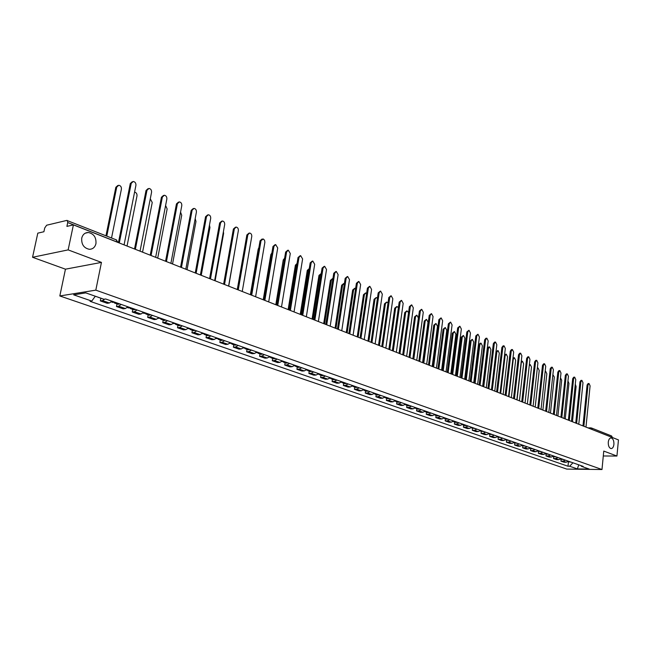 <?xml version="1.0" encoding="UTF-8"?>
<svg xmlns="http://www.w3.org/2000/svg" width="651" height="651" viewBox="0 0 651 651"><rect width="100%" height="100%" fill="white"/><g stroke="black" fill="none" stroke-linecap="round" stroke-linejoin="round"><path stroke-width="0.98" d="M608.27 442.167C608.652 439.433 609.605 438.017 611.126 437.936C613.079 438.562 614.007 440.703 613.917 444.356C613.543 447.091 612.591 448.506 611.061 448.588C609.108 447.961 608.18 445.821 608.27 442.167M81.733 238.136C82.718 234.466 84.907 232.586 88.316 232.497C93.817 233.685 96.356 237.403 95.949 243.645C94.981 247.331 92.776 249.219 89.333 249.3C83.857 248.112 81.318 244.385 81.733 238.136M68.143 249.886L32.55 257.283L65.45 269.18L59.827 295.961L566.785 469.094L601.988 469.526L95.811 290.143L101.45 262.402L68.143 249.886L73.408 224.88L618.45 439.905L616.945 456.034L603.762 451.078L601.988 469.526M32.55 257.283L37.799 233.156L43.91 231.74L44.724 227.98L46.636 225.222L66.793 220.412L116.627 239.991L117.147 242.05L67.72 222.544L67.248 220.445M592.247 429.57L591.466 427.984L611.606 435.958L612.396 437.464L591.702 429.359M603.29 455.993L616.945 456.034M67.72 222.544L66.907 226.393L73.408 224.88M104.77 299.11L102.508 300.575L100.327 300.908L107.203 303.301L109.392 302.975L111.931 301.185M100.864 298.239L100.327 300.908M121.208 304.432L118.669 306.206L116.472 306.523L123.194 308.859L125.391 308.55L127.93 306.792M116.993 303.879L116.472 306.523M136.995 309.974L134.456 311.715L132.251 312.008L138.818 314.295L141.023 314.002L143.57 312.277M132.755 309.396L132.251 312.008M152.432 315.377L149.885 317.094L147.671 317.379L154.092 319.608L156.305 319.332L158.852 317.631M148.168 314.791L147.671 317.379M167.51 320.666L164.972 322.351L162.75 322.619L169.032 324.808L171.254 324.54L173.793 322.872M163.23 320.056L162.75 322.619M182.264 325.842L179.725 327.494L177.495 327.754L183.639 329.886L185.869 329.642L188.408 327.99M177.967 325.215L177.495 327.754M196.692 330.895L194.153 332.531L191.923 332.767L197.937 334.858L200.166 334.622L202.705 333.003M192.379 330.26L191.923 332.767M210.81 335.851L208.271 337.446L206.041 337.682L211.917 339.724L214.155 339.505L216.693 337.91M206.481 335.192L206.041 337.682M224.628 340.693L222.089 342.271L219.851 342.483L225.612 344.485L227.85 344.273L230.381 342.711M220.282 340.025L219.851 342.483M238.152 345.429L235.613 346.983L233.375 347.186L239.015 349.148L241.252 348.952L243.783 347.406M233.799 344.753L233.375 347.186M251.392 350.075L248.861 351.597L246.615 351.792L252.132 353.713L254.378 353.526L256.909 352.004M247.03 349.384L246.615 351.792M264.355 354.616L261.832 356.121L259.586 356.309L264.99 358.188L267.235 358.009L269.758 356.512M259.985 353.916L259.586 356.309M277.057 359.067L274.535 360.548L272.289 360.727L277.578 362.566L279.832 362.395L282.347 360.923M272.679 358.351L272.289 360.727M289.5 363.429L286.977 364.894L284.731 365.056L289.923 366.855L292.169 366.7L294.683 365.252M285.114 362.705L284.731 365.056M301.69 367.701L299.175 369.141L296.929 369.296L302.015 371.062L304.261 370.915L306.776 369.491M297.295 366.969L296.929 369.296M313.636 371.892L311.129 373.308L308.883 373.454L313.863 375.188L316.117 375.049L318.616 373.641M309.241 371.151L308.883 373.454M325.345 376.001L322.847 377.393L320.601 377.531L325.492 379.232L327.738 379.102L330.236 377.71M320.951 375.245L320.601 377.531M336.836 380.029L334.337 381.405L332.091 381.527L336.884 383.195L339.13 383.073L341.629 381.706M332.433 379.264L332.091 381.527M348.098 383.976L345.608 385.327L343.362 385.449L348.065 387.085L350.311 386.971L352.793 385.62M343.695 383.203L343.362 385.449M359.14 387.85L356.658 389.184L354.413 389.29L359.026 390.901L361.272 390.787L363.754 389.461M354.746 387.068L354.413 389.29M369.98 391.65L367.506 392.96L365.26 393.066L369.792 394.644L372.03 394.539L374.504 393.228M365.577 390.86L365.26 393.066M380.615 395.377L378.141 396.671L375.904 396.768L380.347 398.314L382.585 398.225L385.05 396.931M376.213 394.579L375.904 396.768M391.048 399.03L388.582 400.316L386.352 400.406L390.714 401.919L392.944 401.838L395.409 400.56M386.653 398.233L386.352 400.406M401.293 402.627L398.835 403.889L396.605 403.97L400.886 405.459L403.115 405.378L405.573 404.125M396.898 401.822L396.605 403.97M411.351 406.151L408.901 407.396L406.672 407.469L410.871 408.934L413.1 408.861L415.55 407.624M406.956 405.337L406.672 407.469M421.221 409.609L418.78 410.838L416.559 410.911L420.684 412.343L422.906 412.278L425.347 411.058M416.835 408.795L416.559 410.911M430.921 413.011L428.488 414.223L426.267 414.288L430.319 415.696L432.541 415.639L434.974 414.427M426.543 412.189L426.267 414.288M440.45 416.347L438.017 417.551L435.804 417.6L439.783 418.992L442.005 418.935L444.421 417.747M436.072 415.525L435.804 417.6M449.8 419.626L447.383 420.815L445.17 420.863L449.084 422.222L451.298 422.173L453.714 421.002M445.43 418.805L445.17 420.863M458.996 422.849L456.587 424.021L454.374 424.061L458.223 425.404L460.428 425.363L462.837 424.2M454.634 422.019L454.374 424.061M468.028 426.023L465.628 427.17L463.422 427.211L467.198 428.529L469.404 428.488L471.804 427.341M463.675 425.184L463.422 427.211M476.906 429.131L474.514 430.27L472.309 430.303L476.027 431.597L478.225 431.564L480.617 430.433M472.561 428.293L472.309 430.303M485.638 432.191L483.254 433.314L481.056 433.346L484.71 434.616L486.899 434.591L489.283 433.468M481.292 431.353L481.056 433.346M494.215 435.202L491.839 436.308L489.65 436.333L493.238 437.586L495.427 437.562L497.803 436.455M489.886 434.355L489.65 436.333M502.653 438.156L500.285 439.254L498.096 439.27L501.628 440.507L503.817 440.483L506.185 439.392M498.324 437.309L498.096 439.27M510.954 441.069L508.586 442.151L506.405 442.167L509.879 443.372L512.06 443.364L514.42 442.281M506.633 440.214L506.405 442.167M519.116 443.925L516.756 444.999L514.583 445.007L518.001 446.195L520.173 446.187L522.525 445.121M514.803 443.071L514.583 445.007M527.139 446.741L524.796 447.798L522.623 447.807L525.984 448.978L528.156 448.97L530.5 447.921M522.834 445.886L522.623 447.807M535.041 449.507L532.697 450.557L530.532 450.557L533.844 451.713L536.001 451.713L538.336 450.663M530.744 448.653L530.532 450.557M542.804 452.233L540.476 453.267L538.32 453.267L541.575 454.398L543.731 454.406L546.059 453.373M538.523 451.371L538.32 453.267M550.453 454.911L548.134 455.936L545.977 455.928L549.184 457.043L551.332 457.051L553.651 456.034M546.181 454.056L545.977 455.928M557.98 457.555L555.669 458.564L553.521 458.556L556.67 459.647L558.818 459.663L561.129 458.654M553.716 456.693L553.521 458.556M565.385 460.151L563.082 461.152L560.942 461.136L564.043 462.218L566.183 462.234L568.486 461.233M561.129 459.28L560.942 461.136M95.306 296.229L91.758 301.079L73.669 294.83L85.761 292.885L103.924 299.24L105.649 298.98L583.174 466.385L581.498 466.368L589.204 469.062L577.372 468.923L569.633 466.246L572.945 462.796M91.758 301.079L90.082 301.332L567.981 466.23L569.633 466.246M59.827 295.961L95.811 290.143M65.45 269.18L101.45 262.402M568.437 461.836L567.981 466.23M580.92 465.595L581.498 466.368M578.747 464.83L577.372 468.923M118.441 242.652L130.281 183.549L132.291 181.719M124.072 244.874L135.921 185.364C136.035 183.175 135.156 181.873 133.276 181.474L131.242 183.297L119.296 242.986M96.82 296.758L95.266 296.278M111.541 237.973L121.411 189.091C121.525 186.927 120.655 185.649 118.783 185.258L116.749 187.065L106.788 236.093M98.61 297.385L97.992 297.165M102.386 298.703L98.26 297.328M105.967 235.768L115.821 187.309L117.807 185.494M134.513 248.991L146.027 190.491L148.029 188.676M140.046 251.172L151.561 192.273C151.675 190.108 150.812 188.831 148.989 188.432L146.988 190.255L135.375 249.325M150.218 255.184L161.415 197.277L163.442 195.455M155.646 257.324L166.843 199.019C166.957 196.895 166.119 195.634 164.345 195.235L162.376 197.05L151.081 255.526M165.566 261.238L176.454 203.909L178.496 202.087M170.896 263.346L181.792 205.618C181.898 203.519 181.084 202.274 179.351 201.891L177.422 203.69L166.436 261.58M114.145 301.958L112.737 302.389L111.305 301.893M127.043 246.037L137.003 195.853C137.133 193.819 136.328 192.558 134.586 192.086M115.894 302.577L114.486 303.008L113.811 302.21M119.589 303.871L118.181 304.294L114.486 303.008M130.045 307.532L128.638 307.956L127.303 307.492M142.553 252.157L152.236 202.469L150.275 198.832M131.754 308.135L130.346 308.55L129.671 307.801M135.367 309.396L133.951 309.819L130.346 308.55M145.588 312.985L144.172 313.391L142.943 312.96M157.713 258.146L167.144 208.938L165.598 205.513M147.256 313.57L145.848 313.977L145.181 313.261M150.788 314.807L149.372 315.214L145.848 313.977M180.571 267.162L191.166 210.395L193.225 208.572M185.804 269.229L196.407 212.071C196.504 209.996 195.715 208.776 194.031 208.393L192.126 210.183L181.442 267.504M195.243 272.948L205.545 216.734L207.62 214.92M200.386 274.974L210.696 218.378C210.802 216.335 210.029 215.131 208.385 214.757L206.513 216.531L196.122 273.298M160.781 318.306L158.226 318.306M172.539 263.989L181.719 215.269L180.563 212.112M162.416 318.884L161 319.275L160.341 318.599M165.867 320.089L164.443 320.487L161 319.275M175.64 323.514L173.174 323.539M187.049 269.717L195.984 221.462L195.186 218.655M177.235 324.076L175.819 324.467L175.168 323.824M180.612 325.256L179.188 325.646L175.819 324.467M209.589 278.612L219.623 222.943L221.698 221.128M214.643 280.605L224.685 224.554C224.782 222.536 224.025 221.348 222.422 220.974L220.591 222.748L210.468 278.954M223.627 284.145L233.392 229.014L235.475 227.199M228.599 286.106L238.364 230.592C238.461 228.607 237.729 227.435 236.158 227.069L234.36 228.826L224.514 284.495M237.363 289.565L246.867 234.962L248.959 233.148M242.245 291.493L251.758 236.508C251.856 234.547 251.14 233.392 249.61 233.025L247.836 234.775L238.25 289.915M250.806 294.87L260.058 240.78L262.158 238.974M255.607 296.766L264.876 242.294L264.583 240.276L263.297 238.974L261.035 240.601L251.701 295.22M263.964 300.062L272.981 246.477L275.08 244.678M268.692 301.926L277.717 247.966L275.666 244.573L273.957 246.306L264.859 300.412M276.854 305.14L285.634 252.059L287.734 250.269M281.501 306.979L290.289 253.516L288.287 250.171L286.611 251.896L277.749 305.498M289.475 310.12L298.028 257.519L300.135 255.737M294.049 311.927L302.609 258.96L300.656 255.656L299.004 257.365L290.37 310.478M301.836 315.003L310.177 262.882L312.277 261.1M306.336 316.777L314.685 264.29L312.773 261.027L311.154 262.727L302.739 315.353M190.165 328.609L187.789 328.649M201.24 275.316L209.939 227.525L209.467 225.148M191.728 329.162L190.312 329.536L189.669 328.926M195.031 330.317L193.607 330.692L190.312 329.536M204.381 333.597L202.087 333.654M215.131 280.793L223.602 233.457L223.407 231.65M205.911 334.134L204.487 334.492L203.861 333.914M209.142 335.265L207.718 335.623L204.487 334.492M218.297 338.471L216.075 338.553M228.721 286.155L237.005 238.339M219.794 338.992L218.37 339.35L217.743 338.797M222.951 340.107L221.527 340.457L218.37 339.35M231.911 343.24L229.77 343.337M233.375 343.761L231.951 344.102L231.341 343.573M236.468 344.843L235.044 345.185L231.951 344.102M237.273 289.532L245.508 242.774M245.24 347.919L243.173 348.033M246.68 348.423L245.248 348.757L244.646 348.244M249.707 349.481L248.283 349.815L245.248 348.757M250.383 294.7L258.203 249.056L258.87 247.738M258.292 352.492L256.299 352.622M259.7 352.988L258.276 353.314L257.682 352.826M262.67 354.03L261.238 354.356L258.276 353.314M263.232 299.769L270.849 254.541L271.89 252.97M271.076 356.976L269.156 357.122M284.511 258.862L276.691 305.083M272.46 357.456L271.028 357.781L270.442 357.309M275.365 358.473L273.941 358.799L271.028 357.781M275.812 304.733L283.242 259.912L284.609 258.235M283.608 361.362L281.745 361.525M297.027 263.679L296.335 265.03L289.02 309.949M284.951 361.842L283.527 362.151L282.949 361.696M287.799 362.835L286.375 363.144L283.527 362.151M288.141 309.599L295.383 265.177L297.059 263.492M313.953 319.779L322.082 268.131L324.174 266.365M318.38 321.529L326.517 269.514L324.654 266.292L323.051 267.984L314.856 320.137M325.817 324.467L333.751 273.274L335.843 271.516M330.187 326.184L338.121 274.632L336.29 271.451L334.72 273.135L326.729 324.816M337.454 329.056L345.185 278.319L347.276 276.569M341.751 330.749L349.489 279.653L347.707 276.512L346.161 278.18L338.365 329.414M348.871 333.556L356.406 283.266L358.489 281.525M353.094 335.224L360.646 284.577L358.896 281.468L357.375 283.136L349.774 333.914M360.052 337.967L367.408 288.116L369.483 286.391M364.226 339.61L371.583 289.41L369.874 286.334L368.376 287.994L360.963 338.325M371.029 342.296L378.198 292.877L380.265 291.16M375.131 343.915L382.316 294.146L380.64 291.111L379.175 292.755L371.941 342.654M381.795 346.544L388.793 297.548L390.852 295.839M385.84 348.139L392.846 298.793L391.202 295.79L389.762 297.434L382.698 346.902M392.35 350.71L399.185 302.129L401.236 300.428M396.337 352.281L403.181 303.358L401.569 300.388L400.153 302.023L393.261 351.068M402.717 354.803L409.381 306.629L411.424 304.937M406.647 356.349L413.32 307.833L411.749 304.904L410.35 306.523L403.628 355.161M412.889 358.815L419.399 311.048L421.425 309.363M416.762 360.345L423.28 312.228L421.734 309.331L420.359 310.942L413.8 359.173M422.873 362.753L429.229 315.377L431.247 313.709M426.698 364.259L433.053 316.549L431.548 313.676L430.189 315.279L423.785 363.112M432.679 366.619L438.88 319.641L440.89 317.973M436.447 368.108L442.656 320.788L441.175 317.948L439.84 319.543L433.59 366.977M442.306 370.419L448.36 323.816L450.362 322.164M446.025 371.884L452.087 324.947L450.63 322.139L449.32 323.726L443.217 370.777M451.761 374.146L457.677 327.925L459.671 326.289M455.431 375.594L461.347 329.04L459.923 326.265L458.638 327.835L452.673 374.504M461.054 377.816L466.832 331.961L468.81 330.334M464.668 379.24L470.453 333.06L469.054 330.309L467.784 331.88L461.958 378.174M295.88 365.667L294.081 365.846M309.258 268.643L308.24 270.198L301.112 314.718M297.198 366.131L295.204 366M299.989 367.107L298.565 367.416L295.774 366.44M300.233 314.368L307.288 270.344L309.258 268.611M307.907 369.882L306.173 370.077M321.22 273.623L319.91 275.267L312.96 319.389M309.201 370.338L307.215 370.216M311.935 371.298L310.511 371.591L307.777 370.639M312.073 319.039L318.966 275.406L321.033 273.664M319.698 374.016L318.022 374.219M332.93 278.579L331.359 280.239L324.572 323.97M320.967 374.463L318.99 374.349M323.653 375.407L322.229 375.692L319.543 374.756M323.693 323.62L330.407 280.369L332.474 278.636M331.253 378.068L329.642 378.288M344.395 283.51L342.589 285.114L335.965 328.462M332.506 378.508L330.537 378.402M335.135 379.427L333.711 379.712L331.082 378.792M335.086 328.12L341.637 285.236L343.695 283.519M342.597 382.047L341.026 382.267M355.633 288.401L355.096 288.255L353.599 289.89L347.138 332.873M343.818 382.471L341.865 382.373M346.397 383.374L344.973 383.651L342.393 382.747M346.259 332.523L352.655 290.012L354.705 288.303M353.713 385.945L352.199 386.181M366.651 293.259L365.878 292.95L364.405 294.586L358.107 337.202M354.909 386.36L352.972 386.263M357.44 387.247L356.024 387.516L353.493 386.629M357.22 336.852L363.461 294.7L365.504 292.999M364.617 389.77L363.16 390.014M377.442 298.093L376.465 297.564L375.009 299.191L368.857 341.441M365.797 390.177L363.86 390.087M368.279 391.048L366.863 391.308L364.381 390.437M367.97 341.091L374.065 299.305L376.107 297.613M375.326 393.521L373.918 393.782M388.029 302.902L386.849 302.097L385.425 303.708L379.411 345.608M376.473 393.92L374.553 393.839M378.915 394.775L377.499 395.035L375.057 394.18M378.524 345.258L384.472 303.814L386.507 302.137M385.823 397.2L384.464 397.468M398.396 307.72L397.045 306.54L395.637 308.143L389.778 349.693M386.954 397.598L385.05 397.517M389.347 398.436L387.939 398.681L385.547 397.851M388.883 349.343L394.693 308.248L396.719 306.572M396.133 400.813L394.823 401.089M408.551 312.626L407.054 310.901L405.671 312.504L399.95 353.705M397.248 401.203L395.344 401.13M399.592 402.025L398.184 402.269L395.832 401.447M399.055 353.355L404.727 312.602L406.745 310.934M406.257 404.361L404.995 404.645M412.84 358.791L418.398 318.022L416.884 315.19L415.525 316.777L409.935 357.643M407.347 404.743L405.459 404.67M409.65 405.557L408.242 405.793L405.939 404.979M409.048 357.293L414.581 316.874L416.591 315.222M416.192 407.843L414.988 408.136M422.597 362.64L428.024 322.204L426.543 319.397L425.201 320.984L419.74 361.517M417.267 408.226L415.387 408.153M419.529 409.015L418.121 409.243L415.859 408.454M418.853 361.167L424.265 321.073L426.259 319.429M425.949 411.269L424.794 411.554M432.183 366.423L437.48 326.314L436.032 323.539L434.713 325.109L429.375 365.317M426.999 411.635L425.136 411.57M429.229 412.417L427.821 412.636L425.599 411.863M428.488 364.967L433.769 325.199L435.755 323.563M435.535 414.63L434.429 414.915M441.598 370.134L446.773 330.342L445.349 327.599L444.047 329.162L438.839 369.052M436.569 414.988L434.713 414.923M438.75 415.753L437.35 415.973L435.169 415.208M437.952 368.702L443.111 329.243L445.089 327.624M444.95 417.926L443.892 418.219M450.842 373.788L455.903 334.305L454.504 331.595L453.226 333.149L448.132 372.714M445.968 418.284L444.12 418.219M448.108 419.032L446.716 419.252L444.568 418.495M447.245 372.364L452.29 333.231L454.26 331.611M470.177 381.413L475.824 335.924L477.785 334.305M473.741 382.821L479.396 337.006L478.021 334.288L476.776 335.851L471.088 381.771M454.203 421.173L453.194 421.457M459.932 377.377L464.879 338.203L463.504 335.517L462.251 337.063L457.271 376.319M455.195 421.522L453.365 421.457M457.303 422.263L455.912 422.466L453.804 421.734M456.384 375.969L461.315 337.145L463.268 335.534M479.144 384.953L484.661 339.822L485.89 338.276L486.614 338.211M482.668 386.336L488.185 340.888L486.842 338.195L485.605 339.749L480.047 385.311M463.292 424.354L462.34 424.647M468.866 380.9L473.7 342.035L472.357 339.374L471.112 340.912L466.254 379.867M464.269 424.704L462.446 424.647M466.344 425.428L464.952 425.632L462.885 424.908M465.367 379.517L470.185 340.986L472.13 339.391M487.957 388.427L493.344 343.655L494.557 342.109L495.289 342.052M491.432 389.803L496.827 344.696L495.509 342.035L494.296 343.582L488.86 388.785M472.227 427.487L471.324 427.772M477.647 384.359L482.375 345.803L481.048 343.167L479.836 344.696L475.075 383.349M473.187 427.829L471.373 427.772M475.222 428.537L471.804 428.024M474.188 383L478.9 344.77L480.121 343.24L480.837 343.183M496.615 391.845L501.88 347.422L503.077 345.884L503.817 345.827M500.049 393.196L505.322 348.448L504.029 345.811L502.832 347.349L497.527 392.203M481.008 430.571L480.153 430.848L480.568 431.092L481.952 430.897M486.289 387.768L490.903 349.506L489.601 346.893L488.405 348.415L483.758 386.767M483.953 431.605L480.568 431.092M482.871 386.417L487.477 348.488L488.673 346.967L489.397 346.91M505.135 395.206L510.278 351.125L511.458 349.595L512.199 349.546M508.521 396.54L513.672 352.134L512.402 349.53L511.222 351.06L506.039 395.564M489.642 433.59L488.844 433.867M494.776 391.121L499.293 353.143L498.015 350.563L496.835 352.077L492.286 390.136M490.569 433.924L488.803 433.892M492.538 434.608L489.194 434.111M495.989 351.735L497.812 350.58M513.509 398.51L518.538 354.762L519.693 353.249L520.442 353.192M516.853 399.828L521.882 355.763L520.637 353.184L519.482 354.697L514.412 398.86M498.129 436.569L497.38 436.837M503.125 394.408L507.536 356.724L506.283 354.168L505.119 355.674L500.676 393.448M499.04 436.894L497.315 436.886M500.977 437.57L497.665 437.081M504.59 354.649L506.096 354.185M521.744 401.757L526.659 358.343L527.798 356.838L528.555 356.789M525.04 403.059L529.963 359.328L528.734 356.772L527.595 358.286L522.639 402.115M506.478 439.498L505.778 439.75M511.336 397.647L515.649 360.247L514.42 357.716L513.273 359.214L508.927 396.703M507.373 439.816L505.681 439.824M509.277 440.483L506.006 439.995M513.004 357.928L514.241 357.733M529.841 404.946L534.642 361.866L535.765 360.361L536.53 360.32M533.096 406.24L537.913 362.835L536.701 360.304L535.578 361.81L530.736 405.304M514.681 442.371L514.046 442.615M519.417 400.837L523.632 363.714L522.428 361.207L521.296 362.697L517.049 399.901M515.568 442.688L513.916 442.721M517.439 443.339L514.2 442.867M521.256 361.297L522.248 361.215M537.799 408.096L542.503 365.333L543.609 363.836L544.374 363.795M541.022 409.365L545.725 366.293L544.545 363.779L543.439 365.276L538.702 408.446M522.761 445.203L522.175 445.439M527.359 403.97L531.493 367.123L530.305 364.641L529.23 365.862M523.632 445.512L522.012 445.561M525.471 446.155L522.265 445.683M529.361 364.698L530.134 364.65M545.636 411.18L550.233 368.743L551.324 367.254L552.089 367.213M548.817 412.441L553.415 369.687L552.251 367.205L551.161 368.686L546.531 411.538M530.703 447.986L530.174 448.205M535.179 407.054L539.223 370.484L538.052 368.018L537.287 368.482M531.558 448.287L529.979 448.352M533.372 448.93L530.199 448.458M553.342 414.223L557.842 372.095L558.916 370.614L559.689 370.574M556.491 415.468L560.991 373.023L559.844 370.565L558.77 372.046L554.237 414.581M538.523 450.728L538.043 450.931M542.877 410.097L546.832 373.78L545.676 371.347L545.156 371.534M539.362 451.029L537.816 451.102M541.144 451.648L538.003 451.192M560.934 417.218L565.328 375.399L566.386 373.926L567.159 373.886M564.035 418.438L568.437 376.319L567.314 373.877L566.256 375.35L561.821 417.568M546.213 453.43L545.79 453.609M550.453 413.084L554.318 377.035L552.886 374.675M547.043 453.714L545.53 453.812M548.793 454.333L545.693 453.877M568.396 420.164L572.693 378.646L573.734 377.181L574.516 377.141M571.464 421.376L575.769 379.549L574.662 377.141L573.621 378.605L569.291 420.513M557.907 416.022L561.691 380.233L560.478 377.849M554.595 456.367L553.122 456.473M556.328 456.969L553.252 456.53M575.744 423.06L579.951 381.844L580.977 380.387L581.758 380.355M578.78 424.257L582.987 382.739L581.896 380.347L580.871 381.803L576.631 423.41M565.247 418.918L568.95 383.382L567.949 381.03M562.041 458.971L560.592 459.093M563.733 459.573L560.69 459.134M582.979 425.917L587.088 384.993L588.105 383.545L588.886 383.512M585.973 427.097L590.091 385.872L589.025 383.504L588.008 384.953L583.866 426.267M572.473 421.767L576.094 386.491L575.289 384.22M569.356 461.543L567.957 461.665M571.033 462.129L568.022 461.697M558.818 459.663L555.669 458.564M551.332 457.051L548.134 455.936M543.731 454.406L540.476 453.267M536.001 451.713L532.697 450.557M528.156 448.97L524.796 447.798M520.173 446.187L516.756 444.999M512.06 443.364L508.586 442.151M503.817 440.483L500.285 439.254M495.427 437.562L491.839 436.308M486.899 434.591L483.254 433.314M478.225 431.564L474.514 430.27M469.404 428.488L465.628 427.17M460.428 425.363L456.587 424.021M451.298 422.173L447.383 420.815M442.005 418.935L438.017 417.551M432.541 415.639L428.488 414.223M422.906 412.278L418.78 410.838M413.1 408.861L408.901 407.396M403.115 405.378L398.835 403.889M392.944 401.838L388.582 400.316M382.585 398.225L378.141 396.671M372.03 394.539L367.506 392.96M361.272 390.787L356.658 389.184M350.311 386.971L345.608 385.327M339.13 383.073L334.337 381.405M327.738 379.102L322.847 377.393M316.117 375.049L311.129 373.308M304.261 370.915L299.175 369.141M292.169 366.7L286.977 364.894M279.832 362.395L274.535 360.548M267.235 358.009L261.832 356.121M254.378 353.526L248.861 351.597M241.252 348.952L235.613 346.983M227.85 344.273L222.089 342.271M214.155 339.505L208.271 337.446M200.166 334.622L194.153 332.531M185.869 329.642L179.725 327.494M171.254 324.54L164.972 322.351M156.305 319.332L149.885 317.094M141.023 314.002L134.456 311.715M125.391 308.55L118.669 306.206M109.392 302.975L102.508 300.575M566.183 462.234L563.082 461.152M117.929 242.449L117.131 242.131M590.831 427.862L590.009 428.692M116.155 239.95L118.181 242.546M131.242 183.297L130.281 183.549M115.821 187.309L116.749 187.065M146.988 190.255L146.027 190.491M162.376 197.05L161.415 197.277M177.422 203.69L176.454 203.909M192.126 210.183L191.166 210.395M206.513 216.531L205.545 216.734M220.591 222.748L219.623 222.943M234.36 228.826L233.392 229.014M247.836 234.775L246.867 234.962M261.035 240.601L260.058 240.78M273.957 246.306L272.981 246.477M286.611 251.896L285.634 252.059M299.004 257.365L298.028 257.519M311.154 262.727L310.177 262.882M258.203 249.056L258.659 248.975M270.849 254.541L271.646 254.403M283.242 259.912L284.194 259.757M295.383 265.177L296.335 265.03M323.051 267.984L322.082 268.131M334.72 273.135L333.751 273.274M346.161 278.18L345.185 278.319M357.375 283.136L356.406 283.266M368.376 287.994L367.408 288.116M379.175 292.755L378.198 292.877M389.762 297.434L388.793 297.548M400.153 302.023L399.185 302.129M410.35 306.523L409.381 306.629M420.359 310.942L419.399 311.048M430.189 315.279L429.229 315.377M439.84 319.543L438.88 319.641M449.32 323.726L448.36 323.816M458.638 327.835L457.677 327.925M467.784 331.88L466.832 331.961M307.288 270.344L308.24 270.198M318.966 275.406L319.91 275.267M330.407 280.369L331.359 280.239M341.637 285.236L342.589 285.114M352.655 290.012L353.599 289.89M363.461 294.7L364.405 294.586M374.065 299.305L375.009 299.191M384.472 303.814L385.425 303.708M394.693 308.248L395.637 308.143M404.727 312.602L405.671 312.504M414.581 316.874L415.525 316.777M424.265 321.073L425.201 320.984M433.769 325.199L434.713 325.109M443.111 329.243L444.047 329.162M452.29 333.231L453.226 333.149M476.776 335.851L475.824 335.924M461.315 337.145L462.251 337.063M485.605 339.749L484.661 339.822M470.185 340.986L471.112 340.912M494.296 343.582L493.344 343.655M478.9 344.77L479.836 344.696M502.832 347.349L501.88 347.422M487.477 348.488L488.405 348.415M511.222 351.06L510.278 351.125M495.94 352.142L496.835 352.077M519.482 354.697L518.538 354.762M504.468 355.723L505.119 355.674M527.595 358.286L526.659 358.343M512.85 359.246L513.273 359.214M535.578 361.81L534.642 361.866M543.439 365.276L542.503 365.333M551.161 368.686L550.233 368.743M558.77 372.046L557.842 372.095M566.256 375.35L565.328 375.399M573.621 378.605L572.693 378.646M580.871 381.803L579.951 381.844M588.008 384.953L587.088 384.993M88.316 232.497L85.273 233.172M588.016 427.902L590.734 427.862M537.327 368.059L537.889 368.027"/></g></svg>
